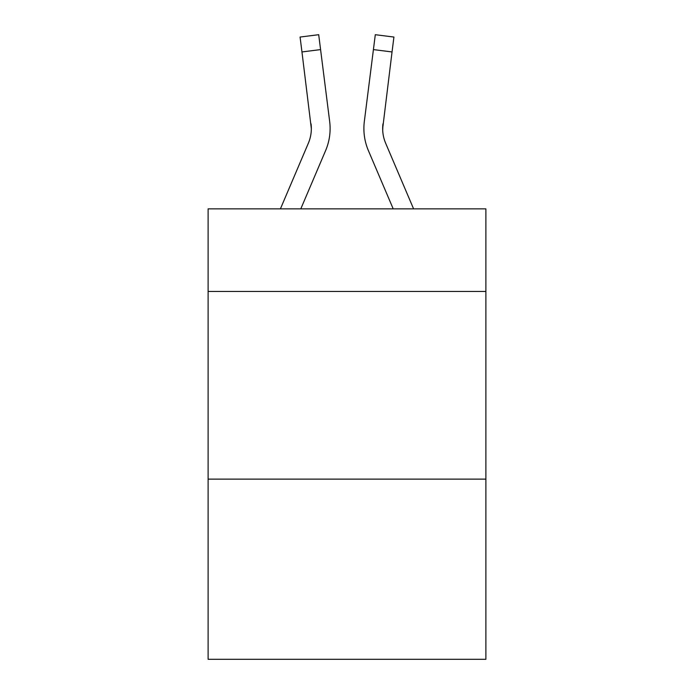 <?xml version="1.0" encoding="UTF-8"?>
<svg xmlns="http://www.w3.org/2000/svg" width="694" height="694" viewBox="0 0 694 694"><rect width="100%" height="100%" fill="white"/><g stroke="black" fill="none" stroke-linecap="round" stroke-linejoin="round"><path stroke-width="1.04" d="M485.887 291.445L485.887 208.868L208.113 208.868L208.113 291.445L485.887 291.445L485.887 659.3L208.113 659.3L208.113 291.445M485.887 479.129L208.113 479.129M325.607 150.598L300.797 208.868L325.607 150.598A56.301 56.301 -37 0 0 329.667 121.485L320.585 49.595L301.959 51.946L300.077 37.051L318.702 34.7L320.585 49.595M280.402 208.868L308.344 143.242A37.537 37.537 -28.6 0 0 311.337 128.616L301.959 51.946M330.04 131.27L330.11 128.98M329.381 119.229L329.667 121.485L329.381 119.229M413.598 208.868L385.656 143.242A37.537 37.537 28.6 0 1 382.663 128.607L392.041 51.946L373.415 49.595L375.298 34.7L393.923 37.051L375.298 34.7L393.923 37.051L375.298 34.7L393.923 37.051L375.298 34.7L393.923 37.051L375.298 34.7L393.923 37.051L392.041 51.946M368.393 150.598L393.203 208.868L368.393 150.598A56.301 56.301 37 0 1 364.333 121.485L373.415 49.595M382.706 130.377L382.958 123.836A37.537 37.537 37 0 0 385.656 143.242A37.537 37.537 37 0 1 382.663 128.607L382.958 123.836M308.344 143.242A37.537 37.537 -37 0 0 311.337 128.607A37.537 37.537 -37 0 1 308.344 143.242A37.537 37.537 -37 0 0 311.337 128.607A37.537 37.537 -37 0 1 308.344 143.242A37.537 37.537 -37 0 0 311.337 128.607A37.537 37.537 -37 0 1 308.344 143.242A37.537 37.537 -37 0 0 311.337 128.607A37.537 37.537 -37 0 1 308.344 143.242A37.537 37.537 -37 0 0 311.337 128.607A37.537 37.537 -37 0 1 308.344 143.242A37.537 37.537 -37 0 0 311.337 128.607A37.537 37.537 -37 0 1 308.344 143.242A37.537 37.537 -37 0 0 311.337 128.607A37.537 37.537 -37 0 1 308.344 143.242A37.537 37.537 -37 0 0 311.337 128.607A37.537 37.537 -37 0 1 308.344 143.242A37.537 37.537 -37 0 0 311.337 128.607A37.537 37.537 -37 0 1 308.344 143.242A37.537 37.537 -37 0 0 311.337 128.607A37.537 37.537 -37 0 1 308.344 143.242A37.537 37.537 -37 0 0 311.337 128.607A37.537 37.537 -37 0 1 308.344 143.242A37.537 37.537 -37 0 0 311.337 128.607A37.537 37.537 -37 0 1 308.344 143.242A37.537 37.537 -37 0 0 311.337 128.607A37.537 37.537 -37 0 1 308.344 143.242A37.537 37.537 -37 0 0 311.337 128.607A37.537 37.537 -37 0 1 308.344 143.242A37.537 37.537 -37 0 0 311.337 128.607A37.537 37.537 -37 0 1 308.344 143.242A37.537 37.537 -37 0 0 311.337 128.607A37.537 37.537 -37 0 1 308.344 143.242A37.537 37.537 -37 0 0 311.337 128.607A37.537 37.537 -37 0 1 308.344 143.242A37.537 37.537 -37 0 0 311.337 128.607A37.537 37.537 -37 0 1 308.344 143.242A37.537 37.537 -37 0 0 311.337 128.607A37.537 37.537 -37 0 1 308.344 143.242A37.537 37.537 -37 0 0 311.337 128.607A37.537 37.537 -37 0 1 308.344 143.242A37.537 37.537 -37 0 0 311.337 128.607A37.537 37.537 -37 0 1 308.344 143.242A37.537 37.537 -37 0 0 311.337 128.607A37.537 37.537 -37 0 1 308.344 143.242A37.537 37.537 -37 0 0 311.337 128.607A37.537 37.537 -37 0 1 308.344 143.242A37.537 37.537 -37 0 0 311.337 128.607A37.537 37.537 -37 0 1 308.344 143.242A37.537 37.537 -37 0 0 311.337 128.607A37.537 37.537 -37 0 1 308.344 143.242A37.537 37.537 -37 0 0 311.337 128.607A37.537 37.537 -37 0 1 308.344 143.242A37.537 37.537 -37 0 0 311.337 128.607A37.537 37.537 -37 0 1 308.344 143.242A37.537 37.537 -37 0 0 311.337 128.607A37.537 37.537 -37 0 1 308.344 143.242A37.537 37.537 -37 0 0 311.337 128.607A37.537 37.537 -37 0 1 308.344 143.242A37.537 37.537 -37 0 0 311.337 128.607A37.537 37.537 -37 0 1 308.344 143.242A37.537 37.537 -37 0 0 311.042 123.836L311.337 128.607M385.656 143.242A37.537 37.537 37 0 1 382.663 128.607A37.537 37.537 37 0 0 385.656 143.242A37.537 37.537 37 0 1 382.663 128.607A37.537 37.537 37 0 0 385.656 143.242A37.537 37.537 37 0 1 382.663 128.607A37.537 37.537 37 0 0 385.656 143.242A37.537 37.537 37 0 1 382.663 128.607A37.537 37.537 37 0 0 385.656 143.242A37.537 37.537 37 0 1 382.663 128.607A37.537 37.537 37 0 0 385.656 143.242A37.537 37.537 37 0 1 382.663 128.607A37.537 37.537 37 0 0 385.656 143.242A37.537 37.537 37 0 1 382.663 128.607A37.537 37.537 37 0 0 385.656 143.242A37.537 37.537 37 0 1 382.663 128.607A37.537 37.537 37 0 0 385.656 143.242A37.537 37.537 37 0 1 382.663 128.607A37.537 37.537 37 0 0 385.656 143.242A37.537 37.537 37 0 1 382.663 128.607A37.537 37.537 37 0 0 385.656 143.242A37.537 37.537 37 0 1 382.663 128.607A37.537 37.537 37 0 0 385.656 143.242A37.537 37.537 37 0 1 382.663 128.607A37.537 37.537 37 0 0 385.656 143.242A37.537 37.537 37 0 1 382.663 128.607A37.537 37.537 37 0 0 385.656 143.242A37.537 37.537 37 0 1 382.663 128.607A37.537 37.537 37 0 0 385.656 143.242A37.537 37.537 37 0 1 382.663 128.607A37.537 37.537 37 0 0 385.656 143.242A37.537 37.537 37 0 1 382.663 128.607A37.537 37.537 37 0 0 385.656 143.242A37.537 37.537 37 0 1 382.663 128.607A37.537 37.537 37 0 0 385.656 143.242A37.537 37.537 37 0 1 382.663 128.607A37.537 37.537 37 0 0 385.656 143.242A37.537 37.537 37 0 1 382.663 128.607A37.537 37.537 37 0 0 385.656 143.242A37.537 37.537 37 0 1 382.663 128.607A37.537 37.537 37 0 0 385.656 143.242A37.537 37.537 37 0 1 382.663 128.607A37.537 37.537 37 0 0 385.656 143.242A37.537 37.537 37 0 1 382.663 128.607A37.537 37.537 37 0 0 385.656 143.242A37.537 37.537 37 0 1 382.663 128.607A37.537 37.537 37 0 0 385.656 143.242A37.537 37.537 37 0 1 382.663 128.607A37.537 37.537 37 0 0 385.656 143.242A37.537 37.537 37 0 1 382.663 128.607A37.537 37.537 37 0 0 385.656 143.242A37.537 37.537 37 0 1 382.663 128.607A37.537 37.537 37 0 0 385.656 143.242A37.537 37.537 37 0 1 382.663 128.607A37.537 37.537 37 0 0 385.656 143.242A37.537 37.537 37 0 1 382.663 128.607A37.537 37.537 37 0 0 385.656 143.242A37.537 37.537 37 0 1 382.663 128.607A37.537 37.537 37 0 0 385.656 143.242A37.537 37.537 37 0 1 382.663 128.607M330.11 128.511L330.04 131.287L330.11 128.511M363.96 131.287L363.89 128.511M393.923 37.051L375.298 34.7M300.077 37.051L318.702 34.7"/></g></svg>
